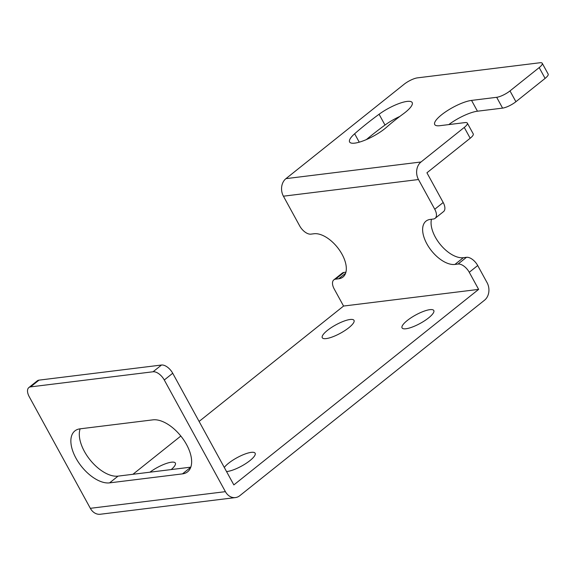<?xml version="1.0" encoding="UTF-8"?>
<svg xmlns="http://www.w3.org/2000/svg" width="577" height="577" viewBox="0 0 577 577"><rect width="100%" height="100%" fill="white"/><g stroke="black" fill="none" stroke-linecap="round" stroke-linejoin="round"><path stroke-width="0.87" d="M75.969 458.181A31.923 17.021 -128.6 0 0 109.601 482.87L182.476 473.876A31.923 17.021 -128.6 0 0 187.612 471.813A31.923 17.021 -128.6 0 0 183.969 440.309A31.923 17.021 -128.6 0 0 152.898 419.854L80.023 428.841A31.923 17.021 -128.6 0 0 74.887 430.911A31.923 17.021 -128.6 0 0 75.969 458.181M109.601 482.87L118.047 476.126A31.923 17.021 51.4 0 1 84.408 451.438A31.923 17.021 51.4 0 1 80.138 428.826M224.294 467.464A18.089 4.767 151.3 0 1 228.586 463.23A18.089 4.767 151.3 0 1 244.749 454.121A18.089 4.767 151.3 0 1 255.135 453.226A18.089 4.767 151.3 0 1 249.949 460.597A18.089 4.767 151.3 0 1 226.53 471.539M407.247 320.523A18.089 4.767 151.3 0 1 423.417 311.414A18.089 4.767 151.3 0 1 433.796 310.52A18.089 4.767 151.3 0 1 428.61 317.884A18.089 4.767 151.3 0 1 412.44 327A18.089 4.767 151.3 0 1 402.061 327.895A18.089 4.767 151.3 0 1 407.247 320.523M327.462 330.361A18.089 4.767 151.3 0 1 343.625 321.252A18.089 4.767 151.3 0 1 354.011 320.358A18.089 4.767 151.3 0 1 348.825 327.729A18.089 4.767 151.3 0 1 332.655 336.838A18.089 4.767 151.3 0 1 322.276 337.733A18.089 4.767 151.3 0 1 327.462 330.361M149.941 472.188A18.089 4.767 151.3 0 1 175.35 463.071A18.089 4.767 151.3 0 1 171.21 469.57M28.85 387.571A10.638 5.676 51.4 0 1 30.559 386.886L153.064 371.768A10.638 5.676 51.4 0 1 164.279 379.998L225.405 491.654A12.773 10.263 83 0 0 235.409 497.583L100.34 514.244A12.773 10.263 -97 0 1 90.337 508.315L29.211 396.659A10.638 5.676 51.4 0 1 28.85 387.571L37.289 380.827A10.638 5.676 51.4 0 1 39.005 380.142L161.51 365.025A10.638 5.676 51.4 0 1 172.718 373.254L233.851 484.911L478.629 289.387L469.26 272.279A10.638 5.676 -128.6 0 0 458.051 264.05L454.907 264.439A26.607 14.187 51.4 0 1 426.879 243.862A26.607 14.187 51.4 0 1 425.985 221.142A26.607 14.187 51.4 0 1 430.262 219.419L433.399 219.029A10.638 5.676 -128.6 0 0 435.116 218.337A10.638 5.676 -128.6 0 0 434.755 209.249L418.484 179.534L283.415 196.194L299.687 225.91A10.638 5.676 -128.6 0 0 310.895 234.139L314.039 233.75A26.607 14.187 51.4 0 1 339.925 250.8A26.607 14.187 51.4 0 1 342.969 277.054A26.607 14.187 51.4 0 1 338.685 278.778L335.547 279.16A10.638 5.676 -128.6 0 0 333.838 279.852A10.638 5.676 -128.6 0 0 334.191 288.94L343.56 306.048L199.101 421.441M454.907 264.439L463.353 257.695A26.607 14.187 51.4 0 1 435.318 237.118A26.607 14.187 51.4 0 1 431.466 219.267M405.314 112.32A23.945 6.311 151.3 0 1 403.28 113.871A103.759 27.343 -28.7 0 0 386.568 127.221A23.945 6.311 151.3 0 1 384.744 128.75A23.945 6.311 151.3 0 1 363.344 140.81A23.945 6.311 151.3 0 1 349.604 141.992A23.945 6.311 151.3 0 1 354.646 133.77A151.643 39.964 151.3 0 1 379.082 114.253A23.945 6.311 151.3 0 1 412.18 102.562A23.945 6.311 151.3 0 1 405.314 112.32M118.047 476.126L190.807 467.154M235.409 497.583A12.773 10.263 83 0 0 239.765 495.715L484.543 300.191A12.773 10.263 83 0 0 487.067 282.643L477.706 265.535L469.26 272.279M180.825 436.039L132.934 474.287M478.629 289.387L343.56 306.048M463.353 257.695L466.49 257.306A10.638 5.676 51.4 0 1 477.706 265.535M333.838 279.852L342.276 273.109A10.638 5.676 51.4 0 1 343.986 272.423L345.919 272.178M283.415 196.194A12.773 10.263 -97 0 1 285.94 178.646L421.015 161.986A12.773 10.263 83 0 0 418.484 179.534M421.015 161.986L464.269 127.43A10.638 2.806 -28.7 0 0 467.32 123.096A10.638 2.806 -28.7 0 0 465.026 122.591L439.89 125.692A23.945 6.311 151.3 0 1 434.719 124.545A23.945 6.311 151.3 0 1 446.757 111.065A23.945 6.311 151.3 0 1 471.546 100.405L496.674 97.304A10.638 2.806 -28.7 0 0 509.989 90.914L539.185 67.596A10.638 2.806 -28.7 0 0 542.236 63.261A10.638 2.806 -28.7 0 0 539.935 62.756L417.431 77.866A10.638 2.806 -28.7 0 0 404.109 84.256L285.94 178.646M434.755 209.249L443.194 202.505L426.93 172.79L470.183 138.242A10.638 2.806 -28.7 0 0 473.241 133.9L467.32 123.096M443.194 202.505A10.638 5.676 51.4 0 1 443.554 211.593L435.116 218.337M366.373 139.584A151.643 39.964 151.3 0 1 384.996 125.058A23.945 6.311 151.3 0 1 399.818 116.446M448.798 124.589A23.945 6.311 151.3 0 1 477.46 111.21L502.589 108.115A10.638 2.806 -28.7 0 0 515.91 101.718L545.099 78.4A10.638 2.806 -28.7 0 0 548.15 74.065L542.236 63.261M354.646 133.77L359.255 142.18M225.405 491.654L90.337 508.315M190.763 467.262L182.476 473.876M172.718 373.254L164.279 379.998M153.064 371.768L161.51 365.025M30.559 386.886L39.005 380.142M466.49 257.306L458.051 264.05M343.986 272.423L335.547 279.16M345.594 273.26L338.685 278.778M470.183 138.242L464.269 127.43M379.082 114.253L384.996 125.058M545.099 78.4L539.185 67.596M509.989 90.914L515.91 101.718M502.589 108.115L496.674 97.304M477.46 111.21L471.546 100.405"/></g></svg>
